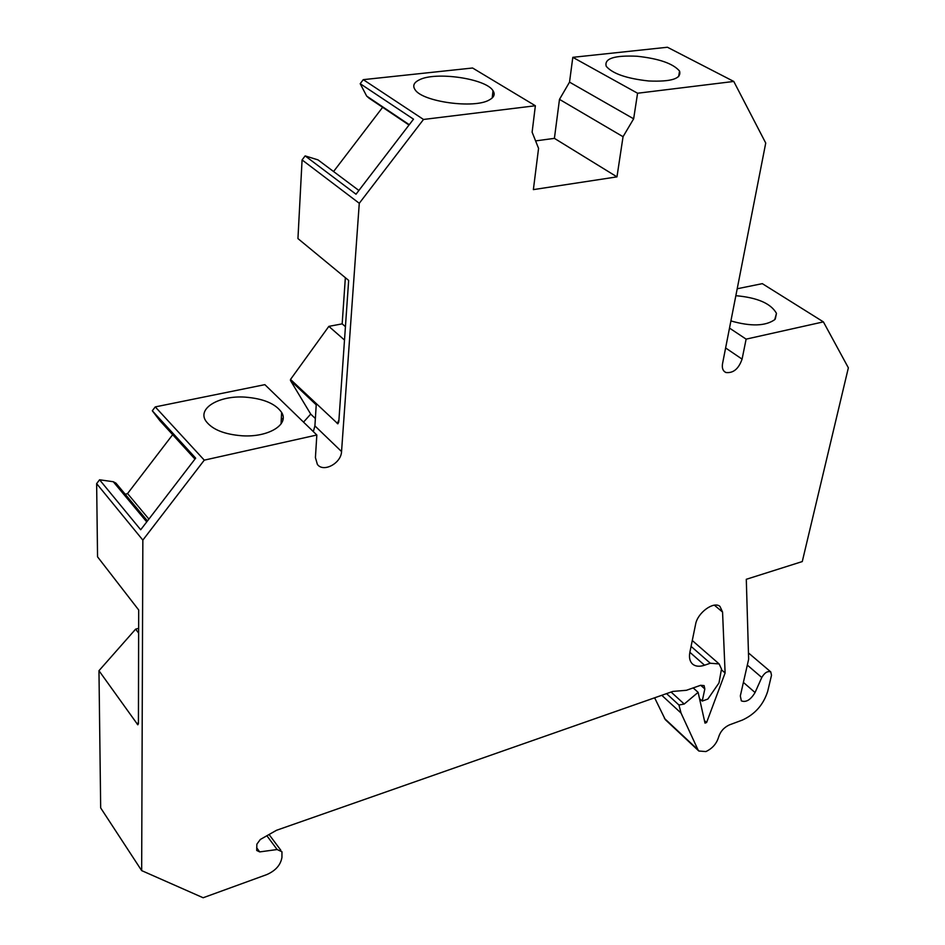 <?xml version="1.0" encoding="UTF-8"?>
<svg xmlns="http://www.w3.org/2000/svg" width="945" height="945" viewBox="0 0 945 945"><rect width="100%" height="100%" fill="white"/><g stroke="black" fill="none" stroke-linecap="round" stroke-linejoin="round"><path stroke-width="1.42" d="M637.58 93.236L572.812 57.326L667.43 47.25L733.781 81.447L637.58 93.236L633.646 118.81L623.05 136.706L616.967 176.869L533.37 189.614L538.567 148.353L532.118 132.194L535.366 105.757L423.502 119.46L359.277 203.281L302.081 159.918L297.947 238.589L348.658 280.417L338.842 421.246L337.873 423.797L290.517 379.441L290.469 380.492L316.221 404.826L314.909 425.9L313.327 431.605M338.924 420.064L337.235 423.549M359.277 203.281L341.547 451.545C341.275 463.286 323.355 472.866 317.366 464.373L315.417 457.581L316.835 435.007L264.86 384.65L155.263 406.905L152.31 410.768L159.918 420.726L194.965 459.081M303.534 422.12L310.716 414.099L315.37 418.54M281.338 417.95L282.968 419.545M316.835 435.007L204.274 460.144L155.263 406.905M245.098 397.124C219.37 395.317 197.221 408.169 205.762 420.879C211.963 429.42 224.13 434.393 242.274 435.799C268.463 437.488 289.465 424.506 281.622 412.422C275.527 403.669 263.36 398.566 245.098 397.124M637.131 56.251C614.309 55.188 604.02 58.543 606.241 66.315C612.596 73.71 626.771 78.589 648.766 80.986C671.482 81.931 681.735 78.624 679.549 71.076C673.194 63.575 659.055 58.637 637.131 56.251M419.131 79.947C413.827 82.593 412.457 85.83 415.044 89.645C422.131 101.824 474.591 109.029 489.463 99.851C494.117 97.264 495.298 94.216 493.006 90.708C486.073 78.577 435.326 71.206 419.131 79.947M737.206 288.757L762.308 283.654L823.39 321.879L848.362 367.818L802.27 561.566L746.29 579.297L748.641 659.256L740.325 695.945L741.341 700.871C746.077 702.643 750.649 699.867 755.055 692.543L761.776 677.494C764.635 672.675 767.635 670.808 770.766 671.895L771.498 675.297L767.683 691.386C763.442 704.686 755.008 714.255 742.368 720.078L729.41 724.886C723.953 727.426 720.35 731.501 718.602 737.147C716.558 743.75 712.317 748.558 705.88 751.57L698.839 751.015L697.942 749.728L681.038 713.062L678.947 705.017L684.215 704.037L698.119 692.354L705.005 723.114L706.588 722.535L725.11 672.982L722.559 612.053L719.948 606.395C713.735 600.902 697.493 612.773 695.603 624.267L689.885 652.192C688.87 657.578 689.791 661.559 692.626 664.134C695.555 666.508 699.536 666.875 704.557 665.221L710.297 663.236L719.133 663.933L721.496 669.013L719.003 682.916L707.864 699.064L702.241 701.072L704.828 688.952L704.096 685.597L700.599 685.302L686.436 690.287L672.84 691.421L276.483 830.301L260.324 839.467L256.863 844.18L256.709 850.465L259.698 851.906L277.145 849.531L281.964 851.776L281.941 857.434C280.653 864.97 275.609 870.688 266.809 874.586L203.14 897.75L141.667 870.617L142.849 540.103L96.638 483.627L97.548 556.829L138.679 609.962L138.431 723.102L137.816 724.791L98.965 670.702L135.631 629.146L138.631 633.079M138.442 722.264L137.273 724.319M698.839 751.015L665.304 719.641L654.625 697.8M152.31 410.768L195.674 458.148L140.699 529.767L99.568 479.788L113.27 481.726L115.951 483.143L147.467 520.943M358.876 190.477L318.004 159.882L305.14 155.901L356.017 194.221L413.497 119.164L360.187 83.692L366.672 96.083L369.046 98.174L409.008 125.023M345.433 326.675L342.173 323.863L345.35 277.676M138.643 628.33L135.631 629.146M146.735 521.912L113.27 481.726M125.248 494.294L127.563 493.573L172.675 434.676M148.897 519.088L127.563 493.573M310.716 414.099L290.469 380.492M344.5 340.046L328.848 326.368L290.517 379.441M342.173 323.863L328.848 326.368M333.573 171.529L382.642 107.305M409.256 124.693L366.672 96.083M733.781 81.447L765.733 143.049L722.547 363.636C721.815 368.113 722.913 371.054 725.843 372.495L724.059 371.255M535.366 105.757L472.594 68.005L363.258 79.652L360.187 83.692M423.502 119.46L363.258 79.652M141.667 870.617L100.678 807.916L98.965 670.702M678.947 705.017L666.544 693.618M684.215 704.037L671.092 692.035M698.119 692.354L693.181 687.913M706.588 722.535L704.427 720.562M725.11 672.982L721.531 669.851M702.241 701.072L699.513 698.603M99.568 479.788L96.638 483.627M204.274 460.144L142.849 540.103M305.14 155.901L302.081 159.918M633.646 118.81L569.528 82.132L559.487 99.367L554.408 138.36L616.967 176.869M623.05 136.706L559.487 99.367M572.812 57.326L569.528 82.132M823.39 321.879L746.125 339.137L742.085 359.124C738.636 368.94 733.226 373.393 725.843 372.495M535.591 140.899L554.408 138.36M746.125 339.137L729.505 328.092M730.91 320.934C750.885 326.616 765.509 326.179 774.758 319.634L776.471 313.362C770.955 303.499 757.418 297.604 735.848 295.69M341.547 451.545L314.909 425.9M277.145 849.531L266.88 835.746M259.698 851.906L256.686 847.795M755.055 692.543L743.396 682.396M761.776 677.494L747.318 665.091M697.942 749.728L664.394 718.354M681.038 713.062L661.784 695.296M722.559 612.053L714.385 605.19M710.297 663.236L691.078 646.392M704.828 688.952L700.706 685.267M704.557 665.221L689.874 652.298M742.085 359.124L725.618 347.961M337.885 423.785L338.759 421.99M281.622 412.422L281.043 423.951M678.628 76.639L679.549 71.076M492.215 97.949L493.006 90.708M137.828 724.791L138.407 723.775M280.819 850.24L269.065 834.506M770.766 671.895L748.452 652.924M719.133 663.933L692.272 640.521M775.278 319.067L776.471 313.362"/></g></svg>
